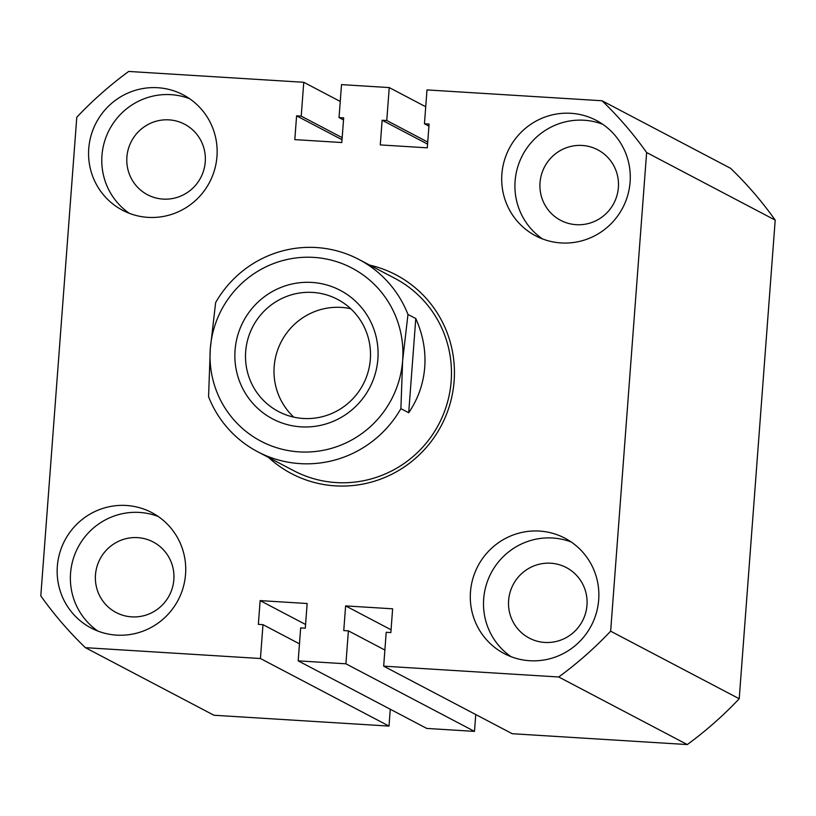 <?xml version="1.0" encoding="UTF-8"?>
<svg xmlns="http://www.w3.org/2000/svg" width="816" height="816" viewBox="0 0 816 816"><rect width="100%" height="100%" fill="white"/><g stroke="black" fill="none" stroke-linecap="round" stroke-linejoin="round"><path stroke-width="1.22" d="M369.668 265.108A112.282 110.293 117.7 0 1 454.124 381.052A112.282 110.293 117.7 0 1 384.214 477.707A112.282 110.293 117.7 0 1 268.566 457.47M257.723 451.768L293.77 470.72A108.661 106.733 -62.3 0 0 451.166 381.154A108.661 106.733 -62.3 0 0 394.873 278.348L358.826 259.406A108.661 106.733 117.7 0 1 407.969 314.446L415.783 318.556C422.933 334.499 425.911 350.737 424.728 367.261C423.422 383.765 418.088 398.922 408.704 412.743L400.891 408.643A108.661 106.733 117.7 0 1 257.723 451.768A108.661 106.733 117.7 0 1 208.57 396.729L210.304 348.687A97.798 96.064 -62.3 0 0 299.156 451.88A97.798 96.064 -62.3 0 0 402.635 360.601L400.891 408.643M57.334 566.335A65.198 64.046 -62.3 0 0 91.117 628.014A65.198 64.046 -62.3 0 0 185.548 574.28A65.198 64.046 -62.3 0 0 151.776 512.591A65.198 64.046 -62.3 0 0 57.334 566.335M158.171 516.467A65.198 64.046 -62.3 0 0 70.553 573.281A65.198 64.046 -62.3 0 0 97.93 631.094M88.75 148.573A65.198 64.046 -62.3 0 0 122.522 210.253A65.198 64.046 -62.3 0 0 216.964 156.509A65.198 64.046 -62.3 0 0 183.182 94.829A65.198 64.046 -62.3 0 0 88.75 148.573M189.587 98.695A65.198 64.046 -62.3 0 0 101.959 155.519A65.198 64.046 -62.3 0 0 129.336 213.333M501.881 174.155A65.198 64.046 -62.3 0 0 535.663 235.834A65.198 64.046 -62.3 0 0 630.095 182.101A65.198 64.046 -62.3 0 0 596.323 120.411A65.198 64.046 -62.3 0 0 501.881 174.155M602.728 124.277A65.198 64.046 -62.3 0 0 515.1 181.101A65.198 64.046 -62.3 0 0 542.477 238.915M470.475 591.926A65.198 64.046 -62.3 0 0 504.247 653.606A65.198 64.046 -62.3 0 0 598.689 599.862A65.198 64.046 -62.3 0 0 564.907 538.183A65.198 64.046 -62.3 0 0 470.475 591.926M571.312 542.048A65.198 64.046 -62.3 0 0 483.684 598.873A65.198 64.046 -62.3 0 0 511.061 656.686M126.898 157.06A39.841 39.137 -62.3 0 0 147.533 194.749A39.841 39.137 -62.3 0 0 205.244 161.915A39.841 39.137 -62.3 0 0 184.61 124.216A39.841 39.137 -62.3 0 0 126.898 157.06M95.482 574.831A39.841 39.137 -62.3 0 0 116.127 612.52A39.841 39.137 -62.3 0 0 173.839 579.676A39.841 39.137 -62.3 0 0 153.194 541.987A39.841 39.137 -62.3 0 0 95.482 574.831M508.623 600.413A39.841 39.137 -62.3 0 0 529.258 638.102A39.841 39.137 -62.3 0 0 586.969 605.268A39.841 39.137 -62.3 0 0 566.335 567.569A39.841 39.137 -62.3 0 0 508.623 600.413M540.029 182.641A39.841 39.137 -62.3 0 0 560.674 220.34A39.841 39.137 -62.3 0 0 618.385 187.496A39.841 39.137 -62.3 0 0 597.74 149.807A39.841 39.137 -62.3 0 0 540.029 182.641M298.187 660.858L345.913 663.806L348.391 630.86L343.76 630.574L345.617 605.9L392.629 608.807L390.844 632.584L386.213 632.298L383.673 666.152L558.725 676.984A376.686 370.015 -62.3 0 0 610.643 631.186L646.629 152.531A376.686 370.015 -62.3 0 0 602.055 100.756L426.992 89.913L424.453 123.767L429.083 124.052L427.288 147.829L380.276 144.911L382.133 120.238L386.764 120.523L389.242 87.577L341.516 84.619L339.038 117.575L343.669 117.861L341.812 142.535L294.8 139.618L296.596 115.852L301.216 116.137L303.766 82.283L128.704 71.441A376.686 370.015 -62.3 0 0 76.786 117.249L40.8 595.894A376.686 370.015 -62.3 0 0 85.384 647.669L260.437 658.512L262.987 624.658L258.356 624.373L260.141 600.607L307.153 603.514L305.296 628.187L300.665 627.902L298.187 660.858L426.758 728.423L474.484 731.381L475.748 714.541M345.913 663.806L474.484 731.381M85.384 647.669L213.945 715.244L389.008 726.087L390.272 709.247M260.437 658.512L389.008 726.087M389.242 87.577L425.728 106.753M303.766 82.283L340.252 101.459M383.673 666.152L512.234 733.717L687.296 744.559A376.686 370.015 -62.3 0 0 739.214 698.751L775.2 220.106A376.686 370.015 -62.3 0 0 730.616 168.331L602.055 100.756M558.725 676.984L687.296 744.559M610.643 631.186L739.214 698.751M646.629 152.531L775.2 220.106M386.764 120.523L427.727 142.055M382.133 120.238L427.574 144.116M424.453 123.767L428.92 126.123M339.038 117.575L343.516 119.921M301.216 116.137L342.179 137.669M296.596 115.852L342.026 139.73M262.987 624.658L299.472 643.834M260.141 600.607L305.582 624.485M348.391 630.86L384.877 650.036M345.617 605.9L391.058 629.779M377.879 359.06A72.624 71.339 -62.3 0 0 311.896 282.428A72.624 71.339 -62.3 0 0 235.059 350.217A72.624 71.339 -62.3 0 0 301.043 426.85A72.624 71.339 -62.3 0 0 377.879 359.06M370.331 359.305A63.383 62.261 -62.3 0 0 337.487 299.339A63.383 62.261 -62.3 0 0 245.677 351.584A63.383 62.261 -62.3 0 0 278.511 411.55A63.383 62.261 -62.3 0 0 370.331 359.305M350.737 308.734A63.383 62.261 -62.3 0 0 274.176 366.568A63.383 62.261 -62.3 0 0 293.77 417.139M407.969 314.446L402.635 360.601A97.798 96.064 -62.3 0 0 313.783 257.397A97.798 96.064 -62.3 0 0 210.304 348.687L215.648 302.542A108.661 106.733 117.7 0 1 358.826 259.406M415.783 318.556L408.704 412.743"/></g></svg>
